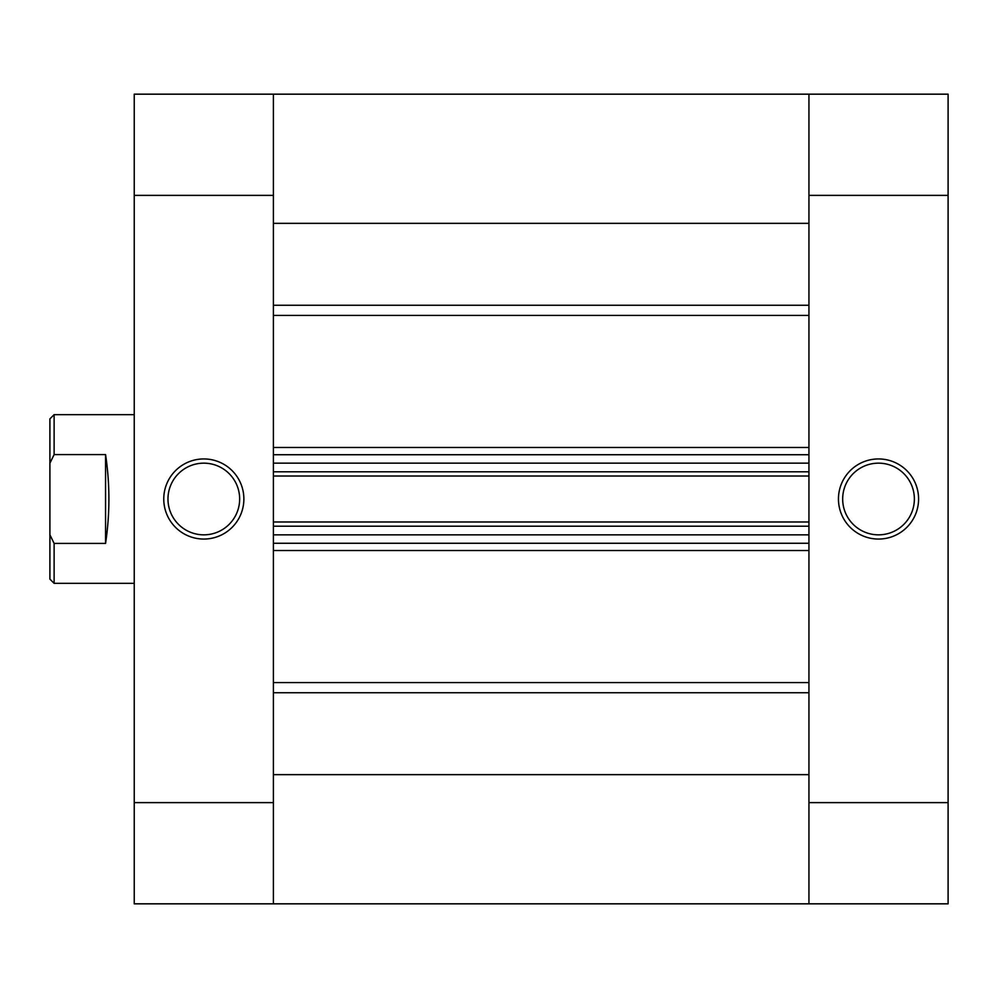 <?xml version="1.0" encoding="UTF-8"?>
<svg xmlns="http://www.w3.org/2000/svg" width="998" height="998" viewBox="0 0 998 998"><rect width="100%" height="100%" fill="white"/><g stroke="black" fill="none" stroke-linecap="round" stroke-linejoin="round"><path stroke-width="1.5" d="M203.817 458.943A40.057 40.057 0 0 1 243.874 499A40.057 40.057 0 0 1 203.817 539.057A40.057 40.057 0 0 1 163.759 499A40.057 40.057 0 0 1 203.817 458.943M203.817 534.841A35.841 35.841 0 0 0 239.657 499A35.841 35.841 0 0 0 203.817 463.159A35.841 35.841 0 0 0 167.976 499A35.841 35.841 0 0 0 203.817 534.841M273.39 802.617L273.39 903.826L134.243 903.826L134.243 802.617L273.39 802.617L273.39 195.383L134.243 195.383L134.243 802.617M134.243 195.383L134.243 94.174L273.39 94.174L273.39 195.383M49.9 579.127L49.9 534.778L54.117 543.423L54.117 583.343L49.9 579.127M134.243 583.343L54.117 583.343M134.243 414.657L54.117 414.657L54.117 454.577L49.9 463.222L49.9 418.873L54.117 414.657M105.563 454.577L105.563 543.423C110.005 513.808 110.005 484.192 105.563 454.577L54.117 454.577M105.563 543.423L54.117 543.423M49.9 463.222L49.9 534.778M273.39 94.174L808.941 94.174L273.39 94.174L808.941 94.174L808.941 223.352L273.39 223.352L273.39 94.174L948.1 94.174L948.1 195.383L808.941 195.383L808.941 802.617L948.1 802.617L948.1 195.383M273.39 903.826L273.39 774.648L808.941 774.648L808.941 903.826L273.39 903.826L808.941 903.826L808.941 802.617M273.39 526.196L273.39 534.841L808.941 534.841L808.941 526.196L273.39 526.196M273.39 471.805L273.39 463.159L808.941 463.159L808.941 471.805L273.39 471.805M808.941 543.274L273.39 543.274M273.39 521.979L808.941 521.979M273.39 454.726L808.941 454.726M808.941 476.021L273.39 476.021M878.527 539.057A40.057 40.057 0 0 1 838.457 499A40.057 40.057 0 0 1 878.527 458.943A40.057 40.057 0 0 1 918.584 499A40.057 40.057 0 0 1 878.527 539.057M878.527 463.159A35.841 35.841 0 0 0 842.674 499A35.841 35.841 0 0 0 878.527 534.841A35.841 35.841 0 0 0 914.368 499A35.841 35.841 0 0 0 878.527 463.159M808.941 195.383L808.941 94.174M948.1 802.617L948.1 903.826L808.941 903.826M273.39 447.478L808.941 447.478M808.941 315.43L273.39 315.43M273.39 682.57L808.941 682.57M808.941 550.522L273.39 550.522M808.941 692.749L273.39 692.749M273.39 305.251L808.941 305.251"/></g></svg>
